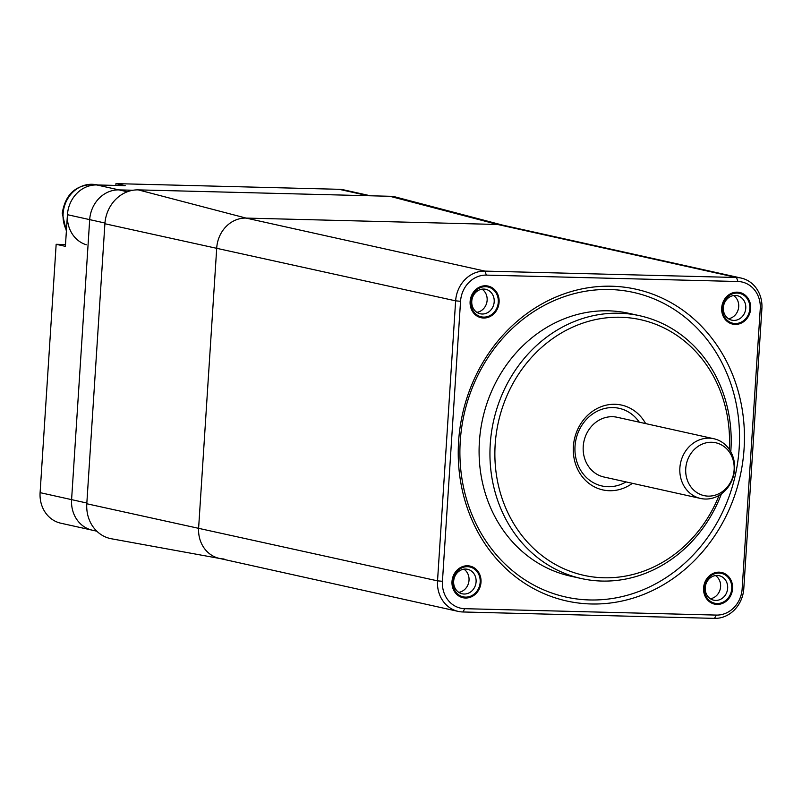 <?xml version="1.0" encoding="UTF-8"?>
<svg xmlns="http://www.w3.org/2000/svg" width="802" height="802" viewBox="0 0 802 802"><rect width="100%" height="100%" fill="white"/><g stroke="black" fill="none" stroke-linecap="round" stroke-linejoin="round"><path stroke-width="1.2" d="M498.283 302.244A15.298 13.624 -77.5 0 1 481.3 316.83A15.298 13.624 -77.5 0 1 471.305 298.945A15.298 13.624 -77.5 0 1 487.927 286.966A15.298 13.624 -77.5 0 1 498.283 302.244M735.203 323.517A15.298 13.624 -77.5 0 1 732.868 323.226A15.298 13.624 -77.5 0 1 722.883 305.341A15.298 13.624 -77.5 0 1 739.494 293.362A15.298 13.624 -77.5 0 1 749.72 309.953A15.298 13.624 -77.5 0 1 735.203 323.517M704.407 587.956A15.298 13.624 -77.5 0 1 721.389 573.37A15.298 13.624 -77.5 0 1 731.374 591.254A15.298 13.624 -77.5 0 1 714.762 603.234A15.298 13.624 -77.5 0 1 704.407 587.956M467.486 566.683A15.298 13.624 -77.5 0 1 469.822 566.974A15.298 13.624 -77.5 0 1 479.807 584.858A15.298 13.624 -77.5 0 1 463.185 596.838A15.298 13.624 -77.5 0 1 452.97 580.247A15.298 13.624 -77.5 0 1 467.486 566.683M224.019 558.964A30.596 27.248 -77.5 0 1 220.269 558.573A30.596 27.248 -77.5 0 1 198.635 527.826L216.74 247.828A30.596 27.248 -77.5 0 1 246.054 218.084L497.631 224.48A30.596 27.248 -77.5 0 1 503.195 225.272M219.808 558.493L111.428 538.774A34.847 31.037 -77.5 0 1 86.796 503.756L104.902 223.748A34.847 31.037 -77.5 0 1 138.285 189.884L389.862 196.279A34.847 31.037 -77.5 0 1 396.198 197.172L502.744 225.151M733.599 295.567A12.541 11.168 -77.5 0 1 738.401 308.79A12.541 11.168 -77.5 0 1 728.457 318.735M715.494 575.565A12.541 11.168 -77.5 0 1 720.296 588.788A12.541 11.168 -77.5 0 1 710.351 598.743M482.022 289.171A12.541 11.168 -77.5 0 1 487.135 300.259A12.541 11.168 -77.5 0 1 476.879 312.339M463.917 569.169A12.541 11.168 -77.5 0 1 468.719 582.392A12.541 11.168 -77.5 0 1 458.774 592.347M711.675 442.273A27.057 24.1 102.5 0 0 688.116 482.122A27.057 24.1 102.5 0 0 730.01 483.195A27.057 24.1 102.5 0 0 711.675 442.273M709.189 438.163A30.596 27.248 102.5 0 0 680.146 465.28A30.596 27.248 102.5 0 0 700.587 498.463A30.596 27.248 102.5 0 0 734.562 469.29A30.596 27.248 102.5 0 0 713.84 438.734A30.596 27.248 102.5 0 0 709.189 438.163M467.546 565.771A16.21 14.446 -77.5 0 1 478.533 590.292A16.21 14.446 -77.5 0 1 453.431 589.65A16.21 14.446 -77.5 0 1 467.546 565.771M465.681 569.059A12.541 11.168 -77.5 0 1 467.596 569.3A12.541 11.168 -77.5 0 1 475.786 583.966A12.541 11.168 -77.5 0 1 462.152 593.791A12.541 11.168 -77.5 0 1 453.772 580.187A12.541 11.168 -77.5 0 1 465.681 569.059M485.651 285.773A16.21 14.446 -77.5 0 1 496.638 310.284A16.21 14.446 -77.5 0 1 471.536 309.642A16.21 14.446 -77.5 0 1 485.651 285.773M494.192 301.823A12.541 11.168 -77.5 0 1 480.268 313.782A12.541 11.168 -77.5 0 1 471.877 300.179A12.541 11.168 -77.5 0 1 483.786 289.061A12.541 11.168 -77.5 0 1 485.701 289.291A12.541 11.168 -77.5 0 1 494.192 301.823M719.123 572.167A16.21 14.446 -77.5 0 1 730.111 596.688A16.21 14.446 -77.5 0 1 705.008 596.046A16.21 14.446 -77.5 0 1 719.123 572.167M705.239 587.655A12.541 11.168 -77.5 0 1 717.259 575.455A12.541 11.168 -77.5 0 1 719.163 575.696A12.541 11.168 -77.5 0 1 727.354 590.362A12.541 11.168 -77.5 0 1 713.73 600.187A12.541 11.168 -77.5 0 1 705.239 587.655M714.482 618.372L462.904 611.976A30.596 27.248 -77.5 0 1 458.243 611.405A30.596 27.248 -77.5 0 1 437.531 580.848L455.636 300.84A30.596 27.248 -77.5 0 1 484.949 271.106L736.527 277.502A30.596 27.248 -77.5 0 1 741.178 278.073A30.596 27.248 -77.5 0 1 761.9 308.63L743.795 588.638A30.596 27.248 -77.5 0 1 714.482 618.372L716.346 615.084L464.769 608.688A26.917 23.98 -77.5 0 1 442.443 581.29L460.548 301.291A26.917 23.98 -77.5 0 1 486.343 275.116L737.92 281.512A26.917 23.98 -77.5 0 1 760.246 308.91L742.141 588.909A26.917 23.98 -77.5 0 1 716.346 615.084M458.243 611.405L219.357 558.392A30.596 27.248 -77.5 0 1 198.635 527.826L216.74 247.828A30.596 27.248 -77.5 0 1 246.054 218.084L497.631 224.48A30.596 27.248 -77.5 0 1 502.293 225.051L741.178 278.073M733.75 320.409A12.541 11.168 -77.5 0 1 731.835 320.178A12.541 11.168 -77.5 0 1 723.454 306.575A12.541 11.168 -77.5 0 1 735.364 295.457A12.541 11.168 -77.5 0 1 737.269 295.687A12.541 11.168 -77.5 0 1 745.659 309.291A12.541 11.168 -77.5 0 1 733.75 320.409M737.228 292.169A16.21 14.446 -77.5 0 1 748.216 316.68A16.21 14.446 -77.5 0 1 723.113 316.038A16.21 14.446 -77.5 0 1 737.228 292.169M611.615 286.224A159.688 142.245 -77.5 0 1 719.825 527.676A159.688 142.245 -77.5 0 1 472.589 521.39A159.688 142.245 -77.5 0 1 611.615 286.224M609.751 289.522A156.019 138.977 -77.5 0 1 715.474 525.42A156.019 138.977 -77.5 0 1 473.922 519.275A156.019 138.977 -77.5 0 1 609.751 289.522M581.41 578.553L570.553 576.147A134.606 119.899 -77.5 0 1 479.395 441.681A134.606 119.899 -77.5 0 1 628.878 313.331L639.735 315.737A134.606 119.899 102.5 0 0 619.234 313.231A134.606 119.899 102.5 0 0 490.253 444.087A134.606 119.899 102.5 0 0 581.41 578.553A134.606 119.899 102.5 0 0 721.449 493.801M730.782 451.777A134.606 119.899 102.5 0 0 639.735 315.737M729.309 449.381A130.937 116.631 102.5 0 0 620.628 317.251A130.937 116.631 102.5 0 0 496.969 429.26A130.937 116.631 102.5 0 0 576.718 573.49A130.937 116.631 102.5 0 0 719.103 495.345M632.397 483.325A43.438 38.697 -77.5 0 1 574.362 459.696A43.438 38.697 -77.5 0 1 614.994 404.288A43.438 38.697 -77.5 0 1 645.65 423.596M626.041 481.922A39.769 35.428 -77.5 0 1 575.565 456.458A39.769 35.428 -77.5 0 1 613.129 407.586A39.769 35.428 -77.5 0 1 639.294 422.183M700.587 498.463L603.946 477.01A30.596 27.248 -77.5 0 1 583.966 441.24A30.596 27.248 -77.5 0 1 617.199 417.281L713.84 438.734M115.839 185.432L115.959 183.628L339.096 189.302A30.596 27.248 -77.5 0 1 343.757 189.874L370.394 195.778M96.35 530.744A30.596 27.248 -77.5 0 1 92.31 530.192L60.822 523.205A30.596 27.248 -77.5 0 1 40.1 492.649L56.16 244.299L65.503 244.53M67.438 214.695L89.694 219.628L71.589 499.636L89.694 219.628A30.596 27.248 -77.5 0 1 119.007 189.894L132.982 190.244L119.007 189.894L96.751 184.951A30.596 27.248 102.5 0 0 67.438 214.695L65.393 246.344L56.16 244.299M96.811 531.195L92.31 530.192A30.596 27.248 -77.5 0 1 71.589 499.636L40.1 492.649M115.959 183.628L125.192 185.673L96.751 184.951M92.31 530.192A30.596 27.248 -77.5 0 1 71.589 499.636L86.837 503.024M104.952 223.016L89.694 219.628A30.596 27.248 -77.5 0 1 119.007 189.894L127.368 191.748M99.578 185.192A30.596 27.248 102.5 0 0 68.18 209.482A30.596 27.248 102.5 0 0 86.345 244.78M442.443 581.29L437.531 580.848L86.796 503.756M460.548 301.291L455.636 300.84L104.902 223.748M486.343 275.116L484.949 271.106L246.054 218.084L138.285 189.884M737.92 281.512L736.527 277.502L497.631 224.48L389.862 196.279M462.904 611.976L464.769 608.688M743.795 588.638L742.141 588.909M761.9 308.63L760.246 308.91M339.096 189.302L368.028 195.718M66.436 230.204A30.225 26.927 -77.5 0 1 63.107 213.663A30.225 26.927 -77.5 0 1 94.867 184.52L98.175 184.991M66.376 231.086L62.235 213.292C65.443 193.843 76.31 184.249 94.867 184.52"/></g></svg>
